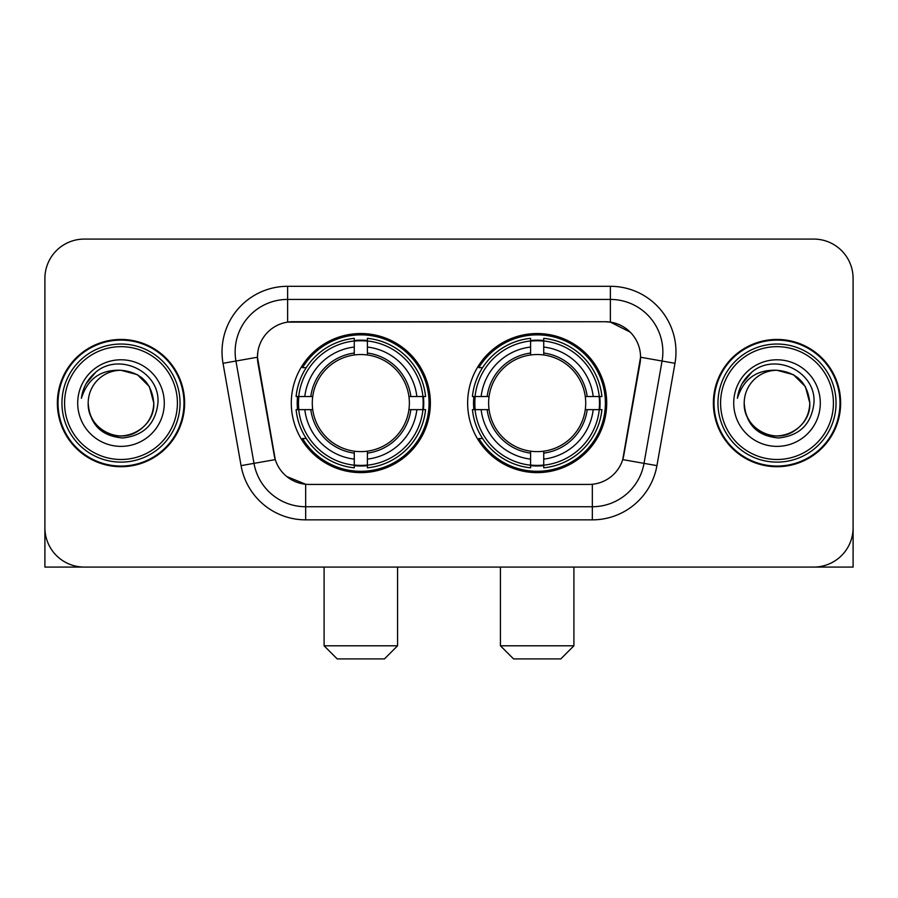 <?xml version="1.0" encoding="UTF-8"?>
<svg xmlns="http://www.w3.org/2000/svg" width="898" height="898" viewBox="0 0 898 898"><rect width="100%" height="100%" fill="white"/><g stroke="black" fill="none" stroke-linecap="round" stroke-linejoin="round"><path stroke-width="1.35" d="M467.634 403.079A69.539 69.539 0 0 0 537.172 472.617A69.539 69.539 0 0 0 606.7 403.079A69.539 69.539 0 0 0 537.172 333.54A69.539 69.539 0 0 0 467.634 403.079M291.3 403.079A69.539 69.539 0 0 0 360.828 472.617A69.539 69.539 0 0 0 430.366 403.079A69.539 69.539 0 0 0 360.828 333.54A69.539 69.539 0 0 0 291.3 403.079M257.445 357.157A35.426 35.426 0 0 0 257.984 363.308L274.182 455.151A35.426 35.426 0 0 0 309.069 484.426L588.931 484.426A35.426 35.426 0 0 0 623.818 455.151L640.016 363.308A35.426 35.426 0 0 0 605.129 321.731L292.871 321.731A35.426 35.426 0 0 0 257.445 357.157L257.838 351.915M297.541 409.645A63.635 63.635 0 0 1 297.541 396.523M473.875 409.645A63.635 63.635 0 0 1 473.875 396.523M57.36 403.079A63.635 63.635 0 0 0 120.994 466.713A63.635 63.635 0 0 0 184.629 403.079A63.635 63.635 0 0 0 120.994 339.444A63.635 63.635 0 0 0 57.36 403.079M713.371 403.079A63.635 63.635 0 0 0 777.006 466.713A63.635 63.635 0 0 0 840.64 403.079A63.635 63.635 0 0 0 777.006 339.444A63.635 63.635 0 0 0 713.371 403.079M287.618 286.305L610.382 286.305A65.599 65.599 0 0 1 674.982 363.297L656.932 465.635A65.599 65.599 0 0 1 592.332 519.852L305.668 519.852A65.599 65.599 0 0 1 241.068 465.635L223.018 363.297A65.599 65.599 0 0 1 287.618 286.305L287.618 299.427L610.382 299.427A52.477 52.477 0 0 1 662.062 361.03L644.012 463.357A52.477 52.477 0 0 1 592.332 506.73L305.668 506.73A52.477 52.477 0 0 1 253.988 463.357L235.938 361.03A52.477 52.477 0 0 1 287.618 299.427L287.618 322.124L605.129 321.731L610.382 322.124L630.172 332.103M588.931 484.426L309.069 484.426M305.668 519.852L305.668 484.258L286.754 476.524M662.062 361.03L640.555 357.236L622.729 459.608L644.012 463.357L662.062 361.03L674.982 363.297M241.068 465.635L275.271 459.608L257.445 357.236L235.938 361.03A52.477 52.477 0 0 1 235.141 351.915M623.818 455.151L623.605 456.263M274.395 456.263L274.182 455.151M853.1 278.436A39.355 39.355 0 0 0 813.745 239.081L84.255 239.081A39.355 39.355 0 0 0 44.9 278.436L44.9 527.721A39.355 39.355 0 0 0 84.255 567.076L813.745 567.076A39.355 39.355 0 0 0 853.1 527.721L853.1 278.436L853.1 567.076L700.911 567.076M44.9 278.436L44.9 567.076L197.089 567.076M813.745 239.081L84.255 239.081M84.255 567.076L813.745 567.076M177.411 403.079A56.417 56.417 0 0 0 120.994 346.662A56.417 56.417 0 0 0 64.577 403.079A56.417 56.417 0 0 0 120.994 459.495A56.417 56.417 0 0 0 177.411 403.079M180.038 403.079A59.044 59.044 0 0 0 120.994 344.035A59.044 59.044 0 0 0 61.951 403.079A59.044 59.044 0 0 0 120.994 462.122A59.044 59.044 0 0 0 180.038 403.079M183.978 403.079A62.972 62.972 0 0 0 120.994 340.106A62.972 62.972 0 0 0 58.022 403.079A62.972 62.972 0 0 0 120.994 466.051A62.972 62.972 0 0 0 183.978 403.079M153.794 403.079C151.852 383.154 140.919 372.221 120.994 370.279L137.394 374.668L149.405 386.679L153.794 403.079L149.405 386.679L137.394 374.668L120.994 370.279L137.394 374.668L149.405 386.679L153.794 403.079L149.405 386.679L137.394 374.668L120.994 370.279L137.394 374.668L149.405 386.679L153.794 403.079C154.916 427.336 125.035 444.577 104.595 431.489C94.11 424.922 88.644 415.448 88.195 403.079C89.766 424.473 101.25 436.102 122.656 437.977C143.669 435.71 155.433 424.081 157.936 403.079C160.372 371.839 119.434 351.982 95.85 372.098C87.622 378.978 82.796 387.712 81.381 398.308C87.566 378.776 100.778 369.426 120.994 370.279L137.394 374.668L149.405 386.679L153.794 403.079C154.916 427.336 125.035 444.577 104.595 431.489C94.11 424.922 88.644 415.448 88.195 403.079C87.084 427.336 116.953 444.577 137.394 431.489C147.889 424.922 153.356 415.448 153.794 403.079C153.356 415.448 147.889 424.922 137.394 431.489C116.953 444.577 87.084 427.336 88.195 403.079C88.644 415.448 94.11 424.922 104.595 431.489C125.035 444.577 154.916 427.336 153.794 403.079C154.916 427.336 125.035 444.577 104.595 431.489C94.11 424.922 88.644 415.448 88.195 403.079C88.644 415.448 94.11 424.922 104.595 431.489C125.035 444.577 154.916 427.336 153.794 403.079C153.356 415.448 147.889 424.922 137.394 431.489C116.953 444.577 87.084 427.336 88.195 403.079C87.084 427.336 116.953 444.577 137.394 431.489C147.889 424.922 153.356 415.448 153.794 403.079C153.356 415.448 147.889 424.922 137.394 431.489C116.953 444.577 87.084 427.336 88.195 403.079C88.644 415.448 94.11 424.922 104.595 431.489C125.035 444.577 154.916 427.336 153.794 403.079C153.356 415.448 147.889 424.922 137.394 431.489C116.953 444.577 87.084 427.336 88.195 403.079C88.644 415.448 94.11 424.922 104.595 431.489C125.035 444.577 154.916 427.336 153.794 403.079C154.916 427.336 125.035 444.577 104.595 431.489C94.11 424.922 88.644 415.448 88.195 403.079A32.799 32.799 0 0 1 120.994 370.279L137.394 374.668L149.405 386.679L153.794 403.079C155.107 428.537 122.375 445.453 102.394 430.097M77.699 403.079A43.295 43.295 0 0 0 120.994 446.373A43.295 43.295 0 0 0 164.289 403.079A43.295 43.295 0 0 0 120.994 359.784A43.295 43.295 0 0 0 77.699 403.079M95.839 372.109L86.163 383.614M85.568 384.726L86.433 383.143L85.568 384.726M384.445 658.919L337.221 658.919L324.099 645.797L397.567 645.797L384.445 658.919M367.394 465.186L367.394 467.824A65.071 65.071 0 0 0 425.573 409.645L422.936 409.645A62.456 62.456 0 0 1 367.394 465.186L367.394 459.114A56.417 56.417 0 0 0 416.863 409.645L408.927 409.645A48.548 48.548 0 0 0 367.394 354.979L367.394 340.971A62.456 62.456 0 0 1 422.936 396.523L425.573 396.523A65.071 65.071 0 0 0 367.394 338.333L367.394 340.971M298.731 409.645L296.093 409.645A65.071 65.071 0 0 0 354.272 467.824L354.272 465.186A62.456 62.456 0 0 1 298.731 409.645L304.804 409.645A56.417 56.417 0 0 0 354.272 459.114L354.272 451.178A48.548 48.548 0 0 0 408.927 409.645L410.869 409.645A50.468 50.468 0 0 1 367.394 453.12L367.394 459.114M354.272 340.971L354.272 338.333A65.071 65.071 0 0 0 296.093 396.523L298.731 396.523A62.456 62.456 0 0 1 354.272 340.971L354.272 347.043A56.417 56.417 0 0 0 304.804 396.523L312.729 396.523A48.548 48.548 0 0 0 354.272 451.178L354.272 453.12A50.468 50.468 0 0 1 310.798 409.645L304.804 409.645M298.854 409.645A62.321 62.321 0 0 1 298.854 396.523M367.394 341.105A62.321 62.321 0 0 0 354.272 341.105M422.812 396.523A62.321 62.321 0 0 1 422.812 409.645M422.936 396.523L416.863 396.523A56.417 56.417 0 0 0 367.394 347.043M416.863 409.645L422.936 409.645M354.272 459.114L354.272 465.186M408.927 396.523L416.863 396.523M367.394 451.256L367.394 453.12M354.272 451.178A48.548 48.548 0 0 1 312.729 409.645L310.798 409.645M367.394 465.052A62.321 62.321 0 0 1 354.272 465.052M304.804 396.523L298.731 396.523M354.272 354.901L354.272 347.043M367.394 354.979A48.548 48.548 0 0 0 312.729 396.523L310.798 396.523A50.468 50.468 0 0 1 354.272 353.037M367.394 354.901L367.394 353.037A50.468 50.468 0 0 1 410.869 396.523M306.24 367.652L302.525 367.652A68.226 68.226 0 0 1 429.053 403.079A68.226 68.226 0 0 1 302.525 438.505L306.24 438.505M560.779 658.919L513.555 658.919L500.433 645.797L573.901 645.797L560.779 658.919M543.728 465.186L543.728 467.824A65.071 65.071 0 0 0 601.907 409.645L599.269 409.645A62.456 62.456 0 0 1 543.728 465.186L543.728 459.114A56.417 56.417 0 0 0 593.196 409.645L585.271 409.645A48.548 48.548 0 0 0 543.728 354.979L543.728 340.971A62.456 62.456 0 0 1 599.269 396.523L601.907 396.523A65.071 65.071 0 0 0 543.728 338.333L543.728 340.971M475.064 409.645L472.427 409.645A65.071 65.071 0 0 0 530.606 467.824L530.606 465.186A62.456 62.456 0 0 1 475.064 409.645L481.137 409.645A56.417 56.417 0 0 0 530.606 459.114L530.606 451.178A48.548 48.548 0 0 0 585.271 409.645L587.202 409.645A50.468 50.468 0 0 1 543.728 453.12L543.728 459.114M530.606 340.971L530.606 338.333A65.071 65.071 0 0 0 472.427 396.523L475.064 396.523A62.456 62.456 0 0 1 530.606 340.971L530.606 347.043A56.417 56.417 0 0 0 481.137 396.523L489.073 396.523A48.548 48.548 0 0 0 530.606 451.178L530.606 453.12A50.468 50.468 0 0 1 487.131 409.645L481.137 409.645M475.188 409.645A62.321 62.321 0 0 1 475.188 396.523M543.728 341.105A62.321 62.321 0 0 0 530.606 341.105M599.146 396.523A62.321 62.321 0 0 1 599.146 409.645M599.269 396.523L593.196 396.523A56.417 56.417 0 0 0 543.728 347.043M593.196 409.645L599.269 409.645M530.606 459.114L530.606 465.186M585.271 396.523L593.196 396.523M543.728 451.256L543.728 453.12M530.606 451.178A48.548 48.548 0 0 1 489.073 409.645L487.131 409.645M543.728 465.052A62.321 62.321 0 0 1 530.606 465.052M481.137 396.523L475.064 396.523M530.606 354.901L530.606 347.043M543.728 354.979A48.548 48.548 0 0 0 489.073 396.523L487.131 396.523A50.468 50.468 0 0 1 530.606 353.037M543.728 354.901L543.728 353.037A50.468 50.468 0 0 1 587.202 396.523M482.574 367.652L478.859 367.652A68.226 68.226 0 0 1 605.387 403.079A68.226 68.226 0 0 1 478.859 438.505L482.574 438.505M833.423 403.079A56.417 56.417 0 0 0 777.006 346.662A56.417 56.417 0 0 0 720.589 403.079A56.417 56.417 0 0 0 777.006 459.495A56.417 56.417 0 0 0 833.423 403.079M836.049 403.079A59.044 59.044 0 0 0 777.006 344.035A59.044 59.044 0 0 0 717.962 403.079A59.044 59.044 0 0 0 777.006 462.122A59.044 59.044 0 0 0 836.049 403.079M839.978 403.079A62.972 62.972 0 0 0 777.006 340.106A62.972 62.972 0 0 0 714.022 403.079A62.972 62.972 0 0 0 777.006 466.051A62.972 62.972 0 0 0 839.978 403.079M744.206 403.079A32.799 32.799 0 0 1 777.006 370.279C796.919 372.221 807.852 383.154 809.805 403.079L805.405 386.679L793.405 374.668L777.006 370.279L793.405 374.668L805.405 386.679L809.805 403.079L805.405 386.679L793.405 374.668L777.006 370.279L793.405 374.668L805.405 386.679L809.805 403.079L805.405 386.679L793.405 374.668L777.006 370.279L793.405 374.668L805.405 386.679L809.805 403.079L805.405 386.679L793.405 374.668L777.006 370.279L793.405 374.668L805.405 386.679L809.805 403.079C810.916 427.336 781.047 444.577 760.606 431.489C750.111 424.922 744.644 415.448 744.206 403.079C745.778 424.473 757.261 436.102 778.667 437.977C799.68 435.71 811.433 424.081 813.947 403.079C816.383 371.839 775.445 351.982 751.851 372.098C743.623 378.978 738.807 387.712 737.393 398.308C743.578 378.776 756.778 369.426 777.006 370.279L793.405 374.668L805.405 386.679L809.805 403.079C810.916 427.336 781.047 444.577 760.606 431.489C750.111 424.922 744.644 415.448 744.206 403.079C743.084 427.336 772.965 444.577 793.405 431.489C803.89 424.922 809.356 415.448 809.805 403.079C809.356 415.448 803.89 424.922 793.405 431.489C772.965 444.577 743.084 427.336 744.206 403.079C744.644 415.448 750.111 424.922 760.606 431.489C781.047 444.577 810.916 427.336 809.805 403.079C810.916 427.336 781.047 444.577 760.606 431.489C750.111 424.922 744.644 415.448 744.206 403.079C744.644 415.448 750.111 424.922 760.606 431.489C781.047 444.577 810.916 427.336 809.805 403.079C809.356 415.448 803.89 424.922 793.405 431.489C772.965 444.577 743.084 427.336 744.206 403.079C743.084 427.336 772.965 444.577 793.405 431.489C803.89 424.922 809.356 415.448 809.805 403.079C810.916 427.336 781.047 444.577 760.606 431.489C750.111 424.922 744.644 415.448 744.206 403.079C743.084 427.336 772.965 444.577 793.405 431.489C803.89 424.922 809.356 415.448 809.805 403.079C810.916 427.336 781.047 444.577 760.606 431.489C750.111 424.922 744.644 415.448 744.206 403.079C744.644 415.448 750.111 424.922 760.606 431.489C781.047 444.577 810.916 427.336 809.805 403.079C811.119 428.537 778.375 445.453 758.406 430.097M733.711 403.079A43.295 43.295 0 0 0 777.006 446.373A43.295 43.295 0 0 0 820.301 403.079A43.295 43.295 0 0 0 777.006 359.784A43.295 43.295 0 0 0 733.711 403.079M751.839 372.109L742.175 383.614M741.568 384.726L742.444 383.143L741.568 384.726M610.382 286.305L610.382 322.124M592.332 484.258L592.332 519.852M223.018 363.297L235.938 361.03M644.012 463.357L656.932 465.635M367.394 451.178A48.548 48.548 0 0 0 408.927 409.645M354.272 465.647A62.905 62.905 0 0 0 367.394 465.647M423.396 409.645A62.905 62.905 0 0 0 423.396 396.523M367.394 340.51A62.905 62.905 0 0 0 354.272 340.51M543.728 451.178A48.548 48.548 0 0 0 585.271 409.645M530.606 465.647A62.905 62.905 0 0 0 543.728 465.647M599.729 409.645A62.905 62.905 0 0 0 599.729 396.523M543.728 340.51A62.905 62.905 0 0 0 530.606 340.51M397.567 567.076L397.567 645.797M324.099 567.076L324.099 645.797M573.901 567.076L573.901 645.797M500.433 567.076L500.433 645.797"/></g></svg>
